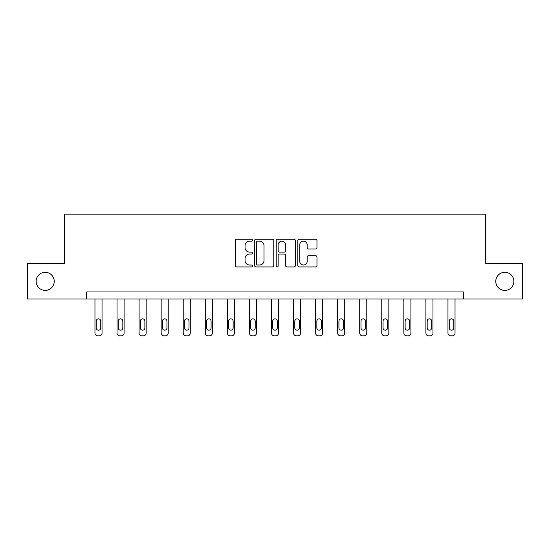 <?xml version="1.0" encoding="UTF-8"?>
<svg xmlns="http://www.w3.org/2000/svg" width="550" height="550" viewBox="0 0 550 550"><rect width="100%" height="100%" fill="white"/><g stroke="black" fill="none" stroke-linecap="round" stroke-linejoin="round"><path stroke-width="0.82" d="M495.77 281.353A9.054 9.054 0 0 0 504.824 290.4A9.054 9.054 0 0 0 513.872 281.353A9.054 9.054 0 0 0 504.824 272.298A9.054 9.054 0 0 0 495.77 281.353M36.128 281.353A9.054 9.054 0 0 0 45.176 290.4A9.054 9.054 0 0 0 54.23 281.353A9.054 9.054 0 0 0 45.176 272.298A9.054 9.054 0 0 0 36.128 281.353M252.374 240.151A0.969 0.969 0 0 0 251.398 239.181L236.651 239.181A1.389 1.389 0 0 0 235.262 240.57L235.262 265.561A1.389 1.389 0 0 0 236.651 266.949L251.398 266.949A0.969 0.969 0 0 0 252.374 265.973A0.969 0.969 0 0 0 251.398 265.004L249.494 265.004A4.441 4.441 0 0 1 245.053 260.562L245.053 258.479A4.441 4.441 0 0 1 249.494 254.038L251.398 254.038A0.969 0.969 0 0 0 252.374 253.062A0.969 0.969 0 0 0 251.398 252.093L249.494 252.093A4.441 4.441 0 0 1 245.053 247.651L245.053 245.568A4.441 4.441 0 0 1 249.494 241.127L251.398 241.127A0.969 0.969 0 0 0 252.374 240.151M315.569 248.971A1.389 1.389 0 0 0 316.958 247.583L316.958 240.57A1.389 1.389 0 0 0 315.569 239.181L299.186 239.181A1.389 1.389 0 0 0 297.804 240.57L297.804 265.561A1.389 1.389 0 0 0 299.186 266.949L315.569 266.949A1.389 1.389 0 0 0 316.958 265.561L316.958 257.091A1.389 1.389 0 0 0 315.569 255.702L308.557 255.702A1.389 1.389 0 0 0 307.175 257.091L307.175 261.291A3.713 3.713 0 0 1 303.456 265.004A3.713 3.713 0 0 1 299.743 261.291L299.743 244.839A3.713 3.713 0 0 1 303.456 241.127A3.713 3.713 0 0 1 307.175 244.839L307.175 247.583A1.389 1.389 0 0 0 308.557 248.971L315.569 248.971M86.549 299.028L27.5 299.028L27.5 263.67L64.481 263.67L64.481 214.17L485.519 214.17L485.519 263.67L522.5 263.67L522.5 299.028L463.451 299.028L463.451 291.961L86.549 291.961L86.549 299.028L463.451 299.028M273.783 240.57A1.389 1.389 0 0 0 272.394 239.181L256.018 239.181A1.389 1.389 0 0 0 254.629 240.57L254.629 265.561A1.389 1.389 0 0 0 256.018 266.949L272.394 266.949A1.389 1.389 0 0 0 273.783 265.561L273.783 240.57M277.606 239.181L293.982 239.181A1.389 1.389 0 0 1 295.371 240.57L295.371 265.561A1.389 1.389 0 0 1 293.982 266.949L286.976 266.949A1.389 1.389 0 0 1 285.587 265.561L285.587 255.427A1.389 1.389 0 0 0 284.199 254.038L279.544 254.038A1.389 1.389 0 0 0 278.156 255.427L278.156 265.973A0.969 0.969 0 0 1 277.186 266.949A0.969 0.969 0 0 1 276.217 265.973L276.217 240.57A1.389 1.389 0 0 1 277.606 239.181M257.544 241.127A0.969 0.969 0 0 0 256.568 242.096L256.568 264.034A0.969 0.969 0 0 0 257.544 265.004L259.559 265.004A4.441 4.441 0 0 0 264 260.562L264 245.568A4.441 4.441 0 0 0 259.559 241.127L257.544 241.127M285.587 244.908A3.713 3.713 0 0 0 281.875 241.196A3.713 3.713 0 0 0 278.156 244.908L278.156 250.704A1.389 1.389 0 0 0 279.544 252.093L284.199 252.093A1.389 1.389 0 0 0 285.587 250.704L285.587 244.908M102.032 299.028L102.032 332.998A2.826 2.826 149.4 0 1 99.206 335.83L97.79 335.83A2.826 2.826 149.4 0 1 94.964 332.998L94.964 299.028M100.76 327.91L100.76 321.118A2.262 2.262 149.4 0 0 98.498 318.856A2.262 2.262 149.4 0 0 96.236 321.118L96.236 327.91A2.262 2.262 149.4 0 0 98.498 330.172A2.262 2.262 149.4 0 0 100.76 327.91M124.094 299.028L124.094 332.998A2.826 2.826 149.4 0 1 121.268 335.83L119.852 335.83A2.826 2.826 149.4 0 1 117.026 332.998L117.026 299.028M122.822 327.91L122.822 321.118A2.262 2.262 149.4 0 0 120.56 318.856A2.262 2.262 149.4 0 0 118.298 321.118L118.298 327.91A2.262 2.262 149.4 0 0 120.56 330.172A2.262 2.262 149.4 0 0 122.822 327.91M146.156 299.028L146.156 332.998A2.826 2.826 149.4 0 1 143.33 335.83L141.914 335.83A2.826 2.826 149.4 0 1 139.088 332.998L139.088 299.028M144.884 327.91L144.884 321.118A2.262 2.262 149.4 0 0 142.622 318.856A2.262 2.262 149.4 0 0 140.36 321.118L140.36 327.91A2.262 2.262 149.4 0 0 142.622 330.172A2.262 2.262 149.4 0 0 144.884 327.91M168.224 299.028L168.224 332.998A2.826 2.826 149.4 0 1 165.392 335.83L163.976 335.83A2.826 2.826 149.4 0 1 161.15 332.998L161.15 299.028M166.946 327.91L166.946 321.118A2.262 2.262 149.4 0 0 164.684 318.856A2.262 2.262 149.4 0 0 162.422 321.118L162.422 327.91A2.262 2.262 149.4 0 0 164.684 330.172A2.262 2.262 149.4 0 0 166.946 327.91M190.286 299.028L190.286 332.998A2.826 2.826 149.4 0 1 187.454 335.83L186.044 335.83A2.826 2.826 149.4 0 1 183.212 332.998L183.212 299.028M189.014 327.91L189.014 321.118A2.262 2.262 149.4 0 0 186.746 318.856A2.262 2.262 149.4 0 0 184.484 321.118L184.484 327.91A2.262 2.262 149.4 0 0 186.746 330.172A2.262 2.262 149.4 0 0 189.014 327.91M212.348 299.028L212.348 332.998A2.826 2.826 149.4 0 1 209.516 335.83L208.106 335.83A2.826 2.826 149.4 0 1 205.274 332.998L205.274 299.028M211.076 327.91L211.076 321.118A2.262 2.262 149.4 0 0 208.814 318.856A2.262 2.262 149.4 0 0 206.546 321.118L206.546 327.91A2.262 2.262 149.4 0 0 208.814 330.172A2.262 2.262 149.4 0 0 211.076 327.91M234.41 299.028L234.41 332.998A2.826 2.826 149.4 0 1 231.584 335.83L230.168 335.83A2.826 2.826 149.4 0 1 227.336 332.998L227.336 299.028M233.138 327.91L233.138 321.118A2.262 2.262 149.4 0 0 230.876 318.856A2.262 2.262 149.4 0 0 228.614 321.118L228.614 327.91A2.262 2.262 149.4 0 0 230.876 330.172A2.262 2.262 149.4 0 0 233.138 327.91M256.472 299.028L256.472 332.998A2.826 2.826 149.4 0 1 253.646 335.83L252.23 335.83A2.826 2.826 149.4 0 1 249.404 332.998L249.404 299.028M255.2 327.91L255.2 321.118A2.262 2.262 149.4 0 0 252.938 318.856A2.262 2.262 149.4 0 0 250.676 321.118L250.676 327.91A2.262 2.262 149.4 0 0 252.938 330.172A2.262 2.262 149.4 0 0 255.2 327.91M278.534 299.028L278.534 332.998A2.826 2.826 149.4 0 1 275.708 335.83L274.292 335.83A2.826 2.826 149.4 0 1 271.466 332.998L271.466 299.028M277.262 327.91L277.262 321.118A2.262 2.262 149.4 0 0 275 318.856A2.262 2.262 149.4 0 0 272.738 321.118L272.738 327.91A2.262 2.262 149.4 0 0 275 330.172A2.262 2.262 149.4 0 0 277.262 327.91M300.596 299.028L300.596 332.998A2.826 2.826 149.4 0 1 297.77 335.83L296.354 335.83A2.826 2.826 149.4 0 1 293.528 332.998L293.528 299.028M299.324 327.91L299.324 321.118A2.262 2.262 149.4 0 0 297.062 318.856A2.262 2.262 149.4 0 0 294.8 321.118L294.8 327.91A2.262 2.262 149.4 0 0 297.062 330.172A2.262 2.262 149.4 0 0 299.324 327.91M322.664 299.028L322.664 332.998A2.826 2.826 149.4 0 1 319.832 335.83L318.416 335.83A2.826 2.826 149.4 0 1 315.59 332.998L315.59 299.028M321.386 327.91L321.386 321.118A2.262 2.262 149.4 0 0 319.124 318.856A2.262 2.262 149.4 0 0 316.862 321.118L316.862 327.91A2.262 2.262 149.4 0 0 319.124 330.172A2.262 2.262 149.4 0 0 321.386 327.91M344.726 299.028L344.726 332.998A2.826 2.826 149.4 0 1 341.894 335.83L340.484 335.83A2.826 2.826 149.4 0 1 337.652 332.998L337.652 299.028M343.454 327.91L343.454 321.118A2.262 2.262 149.4 0 0 341.186 318.856A2.262 2.262 149.4 0 0 338.924 321.118L338.924 327.91A2.262 2.262 149.4 0 0 341.186 330.172A2.262 2.262 149.4 0 0 343.454 327.91M366.788 299.028L366.788 332.998A2.826 2.826 149.4 0 1 363.956 335.83L362.546 335.83A2.826 2.826 149.4 0 1 359.714 332.998L359.714 299.028M365.516 327.91L365.516 321.118A2.262 2.262 149.4 0 0 363.254 318.856A2.262 2.262 149.4 0 0 360.986 321.118L360.986 327.91A2.262 2.262 149.4 0 0 363.254 330.172A2.262 2.262 149.4 0 0 365.516 327.91M388.85 299.028L388.85 332.998A2.826 2.826 149.4 0 1 386.024 335.83L384.608 335.83A2.826 2.826 149.4 0 1 381.776 332.998L381.776 299.028M387.578 327.91L387.578 321.118A2.262 2.262 149.4 0 0 385.316 318.856A2.262 2.262 149.4 0 0 383.054 321.118L383.054 327.91A2.262 2.262 149.4 0 0 385.316 330.172A2.262 2.262 149.4 0 0 387.578 327.91M410.912 299.028L410.912 332.998A2.826 2.826 149.4 0 1 408.086 335.83L406.67 335.83A2.826 2.826 149.4 0 1 403.844 332.998L403.844 299.028M409.64 327.91L409.64 321.118A2.262 2.262 149.4 0 0 407.378 318.856A2.262 2.262 149.4 0 0 405.116 321.118L405.116 327.91A2.262 2.262 149.4 0 0 407.378 330.172A2.262 2.262 149.4 0 0 409.64 327.91M432.974 299.028L432.974 332.998A2.826 2.826 149.4 0 1 430.148 335.83L428.732 335.83A2.826 2.826 149.4 0 1 425.906 332.998L425.906 299.028M431.702 327.91L431.702 321.118A2.262 2.262 149.4 0 0 429.44 318.856A2.262 2.262 149.4 0 0 427.178 321.118L427.178 327.91A2.262 2.262 149.4 0 0 429.44 330.172A2.262 2.262 149.4 0 0 431.702 327.91M455.036 299.028L455.036 332.998A2.826 2.826 149.4 0 1 452.21 335.83L450.794 335.83A2.826 2.826 149.4 0 1 447.968 332.998L447.968 299.028M453.764 327.91L453.764 321.118A2.262 2.262 149.4 0 0 451.502 318.856A2.262 2.262 149.4 0 0 449.24 321.118L449.24 327.91A2.262 2.262 149.4 0 0 451.502 330.172A2.262 2.262 149.4 0 0 453.764 327.91"/></g></svg>
